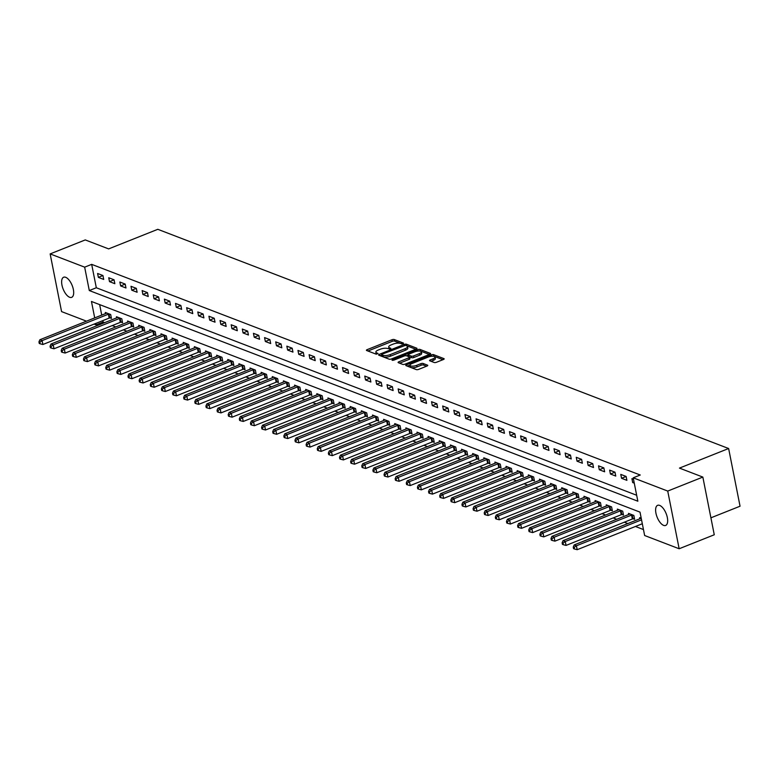 <?xml version="1.0" encoding="UTF-8"?>
<svg xmlns="http://www.w3.org/2000/svg" width="779" height="779" viewBox="0 0 779 779"><rect width="100%" height="100%" fill="white"/><g stroke="black" fill="none" stroke-linecap="round" stroke-linejoin="round"><path stroke-width="1.17" d="M403.162 343.724L403.512 343.101L394.232 339.537A1.665 0.565 -11.2 0 0 391.973 339.751L367.162 349.635A1.665 0.565 -11.2 0 0 366.403 350.297A1.665 0.565 -11.2 0 0 366.656 350.521L375.945 354.085L378.049 353.481L376.666 352.858A5.317 1.821 -11.2 0 1 375.868 352.137A5.317 1.821 -11.2 0 1 378.282 350.024L380.356 349.206A5.317 1.821 -11.2 0 1 387.562 348.525L390.337 348.836L390.873 348.369L389.49 347.755A5.317 1.821 -11.2 0 1 388.692 347.025A5.317 1.821 -11.2 0 1 391.107 344.922L393.171 344.094A5.317 1.821 -11.2 0 1 400.387 343.412L403.162 343.724M663.611 525.367A10.828 4.849 68.3 0 1 656.434 515.182A10.828 4.849 68.3 0 1 657.632 505.328A10.828 4.849 68.3 0 1 659.657 505.405A10.828 4.849 68.3 0 1 666.843 515.581A10.828 4.849 68.3 0 1 665.646 525.445A10.828 4.849 68.3 0 1 663.611 525.367M69.633 297.266A10.828 4.849 68.3 0 1 62.456 287.081A10.828 4.849 68.3 0 1 63.654 277.227A10.828 4.849 68.3 0 1 65.689 277.305A10.828 4.849 68.3 0 1 72.866 287.49A10.828 4.849 68.3 0 1 71.668 297.344A10.828 4.849 68.3 0 1 69.633 297.266M434.205 362.498A1.665 0.565 -11.2 0 0 436.454 362.284L443.417 359.508A1.665 0.565 -11.2 0 0 444.166 358.846A1.665 0.565 -11.2 0 0 443.923 358.622L433.611 354.659A1.665 0.565 -11.2 0 0 431.352 354.873L406.541 364.757A1.665 0.565 -11.2 0 0 405.781 365.419A1.665 0.565 -11.2 0 0 406.034 365.643L416.346 369.606A1.665 0.565 -11.2 0 0 418.596 369.392L427.009 366.042A1.665 0.565 -11.2 0 0 427.768 365.38A1.665 0.565 -11.2 0 0 427.515 365.156L423.104 363.462A1.665 0.565 -11.2 0 0 420.845 363.676L416.677 365.341A4.44 1.519 -11.2 0 1 409.978 365.302A4.44 1.519 -11.2 0 1 412.003 363.54L428.343 357.035A4.44 1.519 -11.2 0 1 435.033 357.064A4.44 1.519 -11.2 0 1 433.017 358.827L430.29 359.917A1.665 0.565 -11.2 0 0 429.541 360.57A1.665 0.565 -11.2 0 0 429.784 360.794L434.205 362.498M86.508 321.172L61.57 311.6L50.148 253.905L85.262 239.922L108.641 248.9L157.806 229.308L728.628 448.519L679.463 468.101L702.843 477.079L667.73 491.072L679.152 548.757L644.642 535.514L640.007 512.124L91.455 301.463L94.707 317.91M50.148 253.905L84.658 267.158L89.293 290.548L637.845 501.209L633.22 477.819L667.73 491.072M633.22 477.819L640.241 475.015L91.679 264.363L84.658 267.158M416.229 349.07A1.665 0.565 -11.2 0 0 416.989 348.408A1.665 0.565 -11.2 0 0 416.736 348.184L406.424 344.221A1.665 0.565 -11.2 0 0 404.165 344.435L379.354 354.318A1.665 0.565 -11.2 0 0 378.594 354.981A1.665 0.565 -11.2 0 0 378.847 355.205L389.159 359.168A1.665 0.565 -11.2 0 0 391.418 358.953L416.229 349.07M420.017 349.44L430.329 353.403A1.665 0.565 -11.2 0 1 430.583 353.627A1.665 0.565 -11.2 0 1 429.823 354.289L405.012 364.173A1.665 0.565 -11.2 0 1 402.753 364.387L398.342 362.693A1.665 0.565 -11.2 0 1 398.088 362.469A1.665 0.565 -11.2 0 1 398.848 361.807L408.907 357.795A1.665 0.565 -11.2 0 0 409.666 357.142A1.665 0.565 -11.2 0 0 409.413 356.909L406.482 355.789A1.665 0.565 -11.2 0 0 404.233 356.003L393.755 360.171L392.003 360.161L392.528 359.703L417.758 349.654A1.665 0.565 -11.2 0 1 420.017 349.44L420.319 350.998L429.365 354.474M91.679 264.363L96.314 287.753L636.667 495.259M98.368 277.373L103.714 279.427L102.945 275.532L97.599 273.478L98.368 277.373L102.945 275.552M109.508 281.647L114.844 283.702L114.075 279.807L108.729 277.752L109.508 281.647L114.075 279.827M120.638 285.922L125.974 287.977L125.205 284.082L119.859 282.027L120.638 285.922L125.215 284.101M131.768 290.197L137.114 292.252L136.335 288.357L130.999 286.302L131.768 290.197L136.344 288.376M142.898 294.472L148.244 296.526L147.465 292.631L142.129 290.577L142.898 294.472L147.474 292.651M154.028 298.747L159.374 300.801L158.604 296.906L153.259 294.851L154.028 298.747L158.604 296.926M165.158 303.021L170.504 305.076L169.734 301.181L164.388 299.126L165.158 303.021L169.734 301.2M176.288 307.296L181.634 309.351L180.864 305.456L175.518 303.401L176.288 307.296L180.864 305.475M187.427 311.571L192.764 313.625L191.994 309.73L186.648 307.676L187.427 311.571L192.004 309.75M198.557 315.846L203.903 317.9L203.124 314.005L197.788 311.951L198.557 315.846L203.134 314.025M209.687 320.12L215.033 322.175L214.254 318.28L208.918 316.225L209.687 320.12L214.264 318.299M220.817 324.395L226.163 326.45L225.394 322.555L220.048 320.5L220.817 324.395L225.394 322.574M231.947 328.67L237.293 330.724L236.524 326.829L231.178 324.775L231.947 328.67L236.524 326.849M243.077 332.945L248.423 334.999L247.654 331.104L242.308 329.05L243.077 332.945L247.654 331.124M254.217 337.219L259.553 339.274L258.784 335.379L253.438 333.324L254.217 337.219L258.794 335.398M265.347 341.494L270.683 343.549L269.914 339.654L264.568 337.599L265.347 341.494L269.923 339.673M276.477 345.769L281.823 347.823L281.044 343.928L275.708 341.874L276.477 345.769L281.053 343.948M287.607 350.044L292.953 352.098L292.183 348.203L286.838 346.149L287.607 350.044L292.183 348.223M298.737 354.318L304.083 356.373L303.313 352.478L297.968 350.423L298.737 354.318L303.313 352.498M309.867 358.593L315.213 360.648L314.443 356.753L309.097 354.698L309.867 358.593L314.443 356.772M321.006 362.868L326.343 364.923L325.573 361.028L320.227 358.973L321.006 362.868L325.573 361.047M332.136 367.143L337.473 369.197L336.703 365.302L331.357 363.248L332.136 367.143L336.713 365.322M343.266 371.417L348.612 373.472L347.833 369.577L342.497 367.522L343.266 371.417L347.843 369.597M354.396 375.692L359.742 377.747L358.963 373.852L353.627 371.797L354.396 375.692L358.973 373.871M365.526 379.967L370.872 382.022L370.103 378.127L364.757 376.072L365.526 379.967L370.103 378.146M376.656 384.242L382.002 386.296L381.233 382.401L375.887 380.347L376.656 384.242L381.233 382.421M387.786 388.517L393.132 390.571L392.363 386.676L387.017 384.622L387.786 388.517L392.363 386.696M398.926 392.791L404.262 394.846L403.493 390.951L398.147 388.896L398.926 392.791L403.503 390.97M410.056 397.066L415.392 399.121L414.623 395.226L409.287 393.171L410.056 397.066L414.632 395.245M421.186 401.341L426.532 403.395L425.753 399.5L420.417 397.446L421.186 401.341L425.762 399.52M432.316 405.616L437.662 407.67L436.892 403.775L431.547 401.721L432.316 405.616L436.892 403.795M443.446 409.89L448.792 411.945L448.022 408.05L442.676 405.995L443.446 409.89L448.022 408.069M454.576 414.165L459.922 416.22L459.152 412.325L453.806 410.27L454.576 414.165L459.152 412.344M465.715 418.44L471.052 420.494L470.282 416.599L464.936 414.545L465.715 418.44L470.282 416.619M476.845 422.715L482.182 424.769L481.412 420.874L476.066 418.82L476.845 422.715L481.422 420.894M487.975 426.989L493.321 429.044L492.542 425.149L487.206 423.094L487.975 426.989L492.552 425.168M499.105 431.264L504.451 433.319L503.672 429.424L498.336 427.369L499.105 431.264L503.682 429.443M510.235 435.539L515.581 437.594L514.812 433.699L509.466 431.644L510.235 435.539L514.812 433.718M521.365 439.814L526.711 441.868L525.942 437.973L520.596 435.919L521.365 439.814L525.942 437.993M532.495 444.088L537.841 446.143L537.072 442.248L531.726 440.193L532.495 444.088L537.072 442.268M543.635 448.363L548.971 450.418L548.202 446.523L542.856 444.468L543.635 448.363L548.212 446.542M554.765 452.638L560.111 454.693L559.332 450.798L553.996 448.743L554.765 452.638L559.341 450.817M565.895 456.913L571.241 458.967L570.462 455.072L565.126 453.018L565.895 456.913L570.471 455.092M577.025 461.187L582.371 463.242L581.601 459.347L576.256 457.292L577.025 461.187L581.601 459.367M588.155 465.462L593.501 467.517L592.731 463.622L587.385 461.567L588.155 465.462L592.731 463.641M599.285 469.737L604.631 471.792L603.861 467.897L598.515 465.842L599.285 469.737L603.861 467.916M610.424 474.012L615.761 476.066L614.991 472.171L609.645 470.117L610.424 474.012L615.001 472.191M621.554 478.287L626.891 480.341L626.121 476.446L620.775 474.392L621.554 478.287L626.131 476.466M633.502 479.28L631.915 478.666L632.684 482.561L634.281 483.175M102.818 320.617L103.101 322.058L104.659 322.652M112.264 325.573L115.789 326.927M123.394 329.848L126.919 331.202M134.524 334.123L138.049 335.476M145.654 338.398L149.188 339.751M156.783 342.672L160.318 344.026M167.913 346.947L171.448 348.301M179.053 351.222L182.578 352.575M190.183 355.497L193.708 356.85M201.313 359.771L204.838 361.125M212.443 364.046L215.978 365.4M223.573 368.321L227.108 369.674M234.703 372.596L238.238 373.949M245.843 376.87L249.368 378.224M256.973 381.145L260.498 382.499M268.103 385.42L271.628 386.774M279.233 389.695L282.758 391.048M290.363 393.97L293.897 395.323M301.492 398.244L305.027 399.598M312.622 402.519L316.157 403.873M323.762 406.794L327.287 408.147M334.892 411.069L338.417 412.422M346.022 415.343L349.547 416.697M357.152 419.618L360.687 420.972M368.282 423.893L371.817 425.246M379.412 428.168L382.947 429.521M390.552 432.442L394.077 433.796M401.682 436.717L405.207 438.071M412.812 440.992L416.337 442.345M423.942 445.267L427.467 446.62M435.072 449.541L438.606 450.895M446.201 453.816L449.736 455.17M457.331 458.091L460.866 459.444M468.471 462.366L471.996 463.719M479.601 466.64L483.126 467.994M490.731 470.915L494.256 472.269M501.861 475.19L505.396 476.544M512.991 479.455L516.526 480.818M524.121 483.73L527.656 485.093M535.261 488.005L538.786 489.368M546.391 492.279L549.916 493.643M557.521 496.554L561.046 497.917M568.651 500.829L572.185 502.192M579.78 505.104L583.315 506.467M590.91 509.378L594.445 510.742M602.04 513.653L605.575 515.016M613.18 517.928L616.705 519.291M624.31 522.203L627.835 523.566M635.44 526.477L643.464 529.564M99.654 304.608L101.728 315.106M109.985 317.851L111.436 318.407L110.667 314.512L105.321 312.457L105.545 313.586M121.115 322.126L122.566 322.681L121.797 318.786L116.451 316.732L116.675 317.861M132.245 326.401L133.696 326.956L132.927 323.061L127.581 321.006L127.805 322.136M143.375 330.676L144.826 331.231L144.057 327.336L138.711 325.281L138.935 326.411M154.515 334.951L155.956 335.506L155.187 331.611L149.841 329.556L150.065 330.686M165.645 339.225L167.095 339.78L166.317 335.885L160.98 333.831L161.204 334.96M176.775 343.5L178.225 344.055L177.446 340.16L172.11 338.105L172.334 339.235M187.905 347.775L189.355 348.33L188.586 344.435L183.24 342.38L183.464 343.51M199.035 352.05L200.485 352.605L199.716 348.71L194.37 346.655L194.594 347.785M210.164 356.324L211.615 356.879L210.846 352.984L205.5 350.93L205.724 352.059M221.304 360.599L222.745 361.154L221.976 357.259L216.63 355.205L216.854 356.334M232.434 364.874L233.875 365.429L233.106 361.534L227.77 359.479L227.984 360.609M243.564 369.149L245.015 369.704L244.236 365.809L238.9 363.754L239.124 364.884M254.694 373.423L256.145 373.978L255.376 370.083L250.03 368.029L250.254 369.158M265.824 377.698L267.275 378.253L266.506 374.358L261.16 372.304L261.384 373.433M276.954 381.973L278.405 382.528L277.636 378.633L272.29 376.578L272.514 377.708M288.094 386.248L289.535 386.803L288.766 382.908L283.42 380.853L283.644 381.983M299.224 390.522L300.665 391.077L299.896 387.182L294.55 385.128L294.774 386.257M310.354 394.797L311.804 395.352L311.025 391.457L305.689 389.403L305.913 390.532M321.484 399.072L322.934 399.627L322.155 395.732L316.819 393.677L317.043 394.807M332.614 403.347L334.064 403.902L333.295 400.007L327.949 397.952L328.173 399.082M343.743 407.621L345.194 408.177L344.425 404.282L339.079 402.227L339.303 403.356M354.873 411.896L356.324 412.451L355.555 408.556L350.209 406.502L350.433 407.631M366.013 416.171L367.454 416.726L366.685 412.831L361.339 410.776L361.563 411.906M377.143 420.446L378.594 421.001L377.815 417.106L372.479 415.051L372.703 416.181M388.273 424.721L389.724 425.276L388.945 421.381L383.609 419.326L383.833 420.456M399.403 428.995L400.854 429.55L400.085 425.655L394.739 423.601L394.963 424.73M410.533 433.27L411.984 433.825L411.215 429.93L405.869 427.875L406.093 429.005M421.663 437.545L423.114 438.1L422.345 434.205L416.999 432.15L417.223 433.28M432.803 441.82L434.244 442.375L433.475 438.48L428.129 436.425L428.353 437.555M443.933 446.094L445.374 446.649L444.605 442.754L439.259 440.7L439.483 441.829M455.063 450.369L456.513 450.924L455.734 447.029L450.398 444.975L450.622 446.104M466.193 454.644L467.643 455.199L466.874 451.304L461.528 449.249L461.752 450.379M477.323 458.919L478.773 459.474L478.004 455.579L472.658 453.524L472.882 454.654M488.452 463.193L489.903 463.748L489.134 459.853L483.788 457.799L484.012 458.928M499.582 467.468L501.033 468.023L500.264 464.128L494.918 462.074L495.142 463.203M510.722 471.743L512.163 472.298L511.394 468.403L506.048 466.348L506.272 467.478M521.852 476.018L523.303 476.573L522.524 472.678L517.188 470.623L517.412 471.753M532.982 480.292L534.433 480.847L533.654 476.952L528.318 474.898L528.542 476.027M544.112 484.567L545.563 485.122L544.794 481.227L539.448 479.173L539.672 480.302M555.242 488.842L556.693 489.397L555.924 485.502L550.578 483.447L550.802 484.577M566.372 493.117L567.823 493.672L567.054 489.777L561.708 487.722L561.932 488.852M577.512 497.392L578.953 497.947L578.184 494.052L572.838 491.997L573.062 493.126M588.642 501.666L590.083 502.221L589.314 498.326L583.977 496.272L584.192 497.401M599.772 505.941L601.222 506.496L600.443 502.601L595.107 500.546L595.331 501.676M610.902 510.216L612.352 510.771L611.583 506.876L606.237 504.821L606.461 505.951M622.031 514.491L623.482 515.046L622.713 511.151L617.367 509.096L617.591 510.226M633.161 518.765L634.612 519.32L633.843 515.425L628.497 513.371L628.721 514.5M639.851 518.775L639.627 517.645L641.224 518.259M710.906 517.821L740.05 506.214L728.628 448.519M702.843 477.079L714.265 534.774L679.152 548.757M103.101 322.058L96.08 324.853L94.103 324.093M95.798 323.421L96.08 324.853M96.314 287.753L89.293 290.548M632.684 482.561L634.048 482.016M388.692 347.025L389.003 348.583A5.317 1.821 -11.2 0 0 389.315 349.05M375.868 352.137L376.179 353.695A5.317 1.821 -11.2 0 0 376.491 354.153M401.935 343.938L394.534 341.095A1.665 0.565 -11.2 0 0 392.285 341.309L367.931 351.017M381.652 355.088L380.123 355.691M415.772 349.255L406.735 345.779A1.665 0.565 -11.2 0 0 406.336 345.701M405.45 345.36L382.09 354.182L381.564 354.649L383.005 355.292A5.317 1.821 -11.2 0 0 390.211 354.611L405.109 348.68A5.317 1.821 -11.2 0 0 407.524 346.567A5.317 1.821 -11.2 0 0 406.726 345.847L405.45 345.36M381.973 355.993L381.739 354.805M407.524 346.567L407.826 348.135A5.317 1.821 -11.2 0 1 405.411 350.238L390.522 356.169A5.317 1.821 -11.2 0 1 383.317 356.85L382.051 356.363M399.617 363.18L409.218 359.353A1.665 0.565 -11.2 0 0 409.968 358.7L409.666 357.142M406.541 355.808L408.235 355.136M419.355 353.637A4.44 1.519 -11.2 0 0 421.371 351.874A4.44 1.519 -11.2 0 0 414.681 351.845L408.917 354.133A1.665 0.565 -11.2 0 0 408.167 354.796A1.665 0.565 -11.2 0 0 408.42 355.02L411.341 356.139A1.665 0.565 -11.2 0 0 413.6 355.925L419.355 353.637L419.667 355.195A4.44 1.519 -11.2 0 0 421.682 353.432L421.371 351.874M408.615 356.042A1.665 0.565 -11.2 0 0 408.478 356.354A1.665 0.565 -11.2 0 0 408.722 356.578L408.42 355.02M419.667 355.195L413.902 357.493A1.665 0.565 -11.2 0 1 411.653 357.697L408.722 356.578M420.319 350.998A1.665 0.565 -11.2 0 0 418.703 351.017M435.033 357.064L435.344 358.622A4.44 1.519 -11.2 0 1 433.319 360.385L431.06 361.29M409.978 365.302L410.29 366.86A4.44 1.519 -11.2 0 0 416.989 366.899L416.677 365.341M426.551 366.227L423.406 365.02A1.665 0.565 -11.2 0 0 421.157 365.234L416.989 366.899M409.988 365.069L407.31 366.13M442.949 359.694L433.913 356.217A1.665 0.565 -11.2 0 0 432.433 356.207M106.772 313.012L106.635 313.109A1.694 0.575 168.8 0 1 106.178 313.333L39.875 339.751L42.105 340.608L42.874 344.503L109.177 318.095A1.694 0.575 168.8 0 1 109.761 317.91L111.261 317.55M39.836 342.244L38.95 341.903L39.262 343.461L40.148 343.802L39.836 342.244L42.105 340.608L108.398 314.19A1.694 0.575 168.8 0 1 108.992 314.005L109.216 313.956M38.95 341.903L39.875 339.751M42.874 344.503L40.148 343.802M117.902 317.287L117.765 317.384A1.694 0.575 168.8 0 1 117.308 317.608L51.005 344.026L53.235 344.883L54.004 348.778L120.307 322.37A1.694 0.575 168.8 0 1 120.891 322.185L122.391 321.824M50.976 346.519L50.08 346.178L50.392 347.736L51.278 348.077L50.976 346.519L53.235 344.883L119.538 318.465A1.694 0.575 168.8 0 1 120.122 318.28L120.346 318.231M50.08 346.178L51.005 344.026M54.004 348.778L51.278 348.077M129.032 321.561L128.895 321.649A1.694 0.575 168.8 0 1 128.438 321.883L62.135 348.301L64.365 349.158L65.134 353.053L131.437 326.644A1.694 0.575 168.8 0 1 132.021 326.459L133.53 326.099M62.106 350.793L61.21 350.453L61.522 352.011L62.408 352.351L62.106 350.793L64.365 349.158L130.668 322.74A1.694 0.575 168.8 0 1 131.252 322.555L131.476 322.506M61.21 350.453L62.135 348.301M65.134 353.053L62.408 352.351M140.162 325.836L140.025 325.924A1.694 0.575 168.8 0 1 139.568 326.158L73.275 352.575L75.495 353.432L76.274 357.327L142.567 330.919A1.694 0.575 168.8 0 1 143.161 330.734L144.66 330.374M73.236 355.068L72.34 354.727L72.651 356.285L73.547 356.626L73.236 355.068L75.495 353.432L141.797 327.014A1.694 0.575 168.8 0 1 142.382 326.829L142.606 326.781M72.34 354.727L73.275 352.575M76.274 357.327L73.547 356.626M151.292 330.111L151.165 330.199A1.694 0.575 168.8 0 1 150.698 330.432L84.405 356.85L86.625 357.697L87.404 361.602L153.697 335.194A1.694 0.575 168.8 0 1 154.291 335.009L155.79 334.649M84.366 359.343L83.48 359.002L83.781 360.56L84.677 360.901L84.366 359.343L86.625 357.697L152.927 331.289A1.694 0.575 168.8 0 1 153.512 331.104L153.736 331.056M83.48 359.002L84.405 356.85M87.404 361.602L84.677 360.901M162.422 334.386L162.295 334.473A1.694 0.575 168.8 0 1 161.828 334.707L95.535 361.125L97.765 361.972L98.534 365.877L164.827 339.469A1.694 0.575 168.8 0 1 165.421 339.284L166.92 338.923M95.496 363.618L94.61 363.277L94.911 364.835L95.807 365.176L95.496 363.618L97.765 361.972L164.057 335.564A1.694 0.575 168.8 0 1 164.651 335.379L164.875 335.33M94.61 363.277L95.535 361.125M98.534 365.877L95.807 365.176M173.561 338.661L173.425 338.748A1.694 0.575 168.8 0 1 172.967 338.982L106.665 365.4L108.894 366.247L109.664 370.152L175.966 343.743A1.694 0.575 168.8 0 1 176.551 343.558L178.05 343.198M106.626 367.892L105.74 367.552L106.051 369.11L106.937 369.45L106.626 367.892L108.894 366.247L175.187 339.839A1.694 0.575 168.8 0 1 175.781 339.654L176.005 339.605M105.74 367.552L106.665 365.4M109.664 370.152L106.937 369.45M184.691 342.935L184.555 343.023A1.694 0.575 168.8 0 1 184.097 343.257L117.795 369.674L120.024 370.522L120.794 374.426L187.096 348.018A1.694 0.575 168.8 0 1 187.681 347.833L189.18 347.473M117.765 372.167L116.869 371.826L117.181 373.384L118.067 373.725L117.765 372.167L120.024 370.522L186.317 344.114A1.694 0.575 168.8 0 1 186.911 343.928L187.135 343.88M116.869 371.826L117.795 369.674M120.794 374.426L118.067 373.725M195.821 347.21L195.685 347.298A1.694 0.575 168.8 0 1 195.227 347.531L128.924 373.949L131.154 374.796L131.924 378.701L198.226 352.293A1.694 0.575 168.8 0 1 198.811 352.108L200.31 351.748M128.895 376.442L127.999 376.101L128.311 377.659L129.197 378L128.895 376.442L131.154 374.796L197.457 348.388A1.694 0.575 168.8 0 1 198.041 348.203L198.265 348.155M127.999 376.101L128.924 373.949M131.924 378.701L129.197 378M206.951 351.485L206.815 351.572A1.694 0.575 168.8 0 1 206.357 351.806L140.064 378.224L142.284 379.071L143.054 382.976L209.356 356.568A1.694 0.575 168.8 0 1 209.94 356.383L211.45 356.022M140.025 380.717L139.129 380.376L139.441 381.934L140.337 382.275L140.025 380.717L142.284 379.071L208.587 352.663A1.694 0.575 168.8 0 1 209.171 352.478L209.395 352.429M139.129 380.376L140.064 378.224M143.054 382.976L140.337 382.275M218.081 355.76L217.954 355.847A1.694 0.575 168.8 0 1 217.487 356.081L151.194 382.499L153.414 383.346L154.193 387.251L220.486 360.843A1.694 0.575 168.8 0 1 221.08 360.658L222.58 360.297M151.155 384.992L150.269 384.651L150.571 386.209L151.467 386.55L151.155 384.992L153.414 383.346L219.717 356.938A1.694 0.575 168.8 0 1 220.301 356.753L220.525 356.704M150.269 384.651L151.194 382.499M154.193 387.251L151.467 386.55M229.211 360.034L229.084 360.122A1.694 0.575 168.8 0 1 228.617 360.356L162.324 386.774L164.554 387.621L165.323 391.525L231.616 365.117A1.694 0.575 168.8 0 1 232.21 364.932L233.71 364.572M162.285 389.266L161.399 388.925L161.701 390.483L162.597 390.824L162.285 389.266L164.554 387.621L230.847 361.213A1.694 0.575 168.8 0 1 231.441 361.028L231.655 360.979M161.399 388.925L162.324 386.774M165.323 391.525L162.597 390.824M240.341 364.309L240.214 364.397A1.694 0.575 168.8 0 1 239.757 364.63L173.454 391.048L175.684 391.895L176.453 395.8L242.746 369.392A1.694 0.575 168.8 0 1 243.34 369.207L244.84 368.847M173.415 393.541L172.529 393.2L172.841 394.758L173.727 395.099L173.415 393.541L175.684 391.895L241.977 365.487A1.694 0.575 168.8 0 1 242.571 365.302L242.795 365.254M172.529 393.2L173.454 391.048M176.453 395.8L173.727 395.099M251.481 368.584L251.344 368.671A1.694 0.575 168.8 0 1 250.887 368.905L184.584 395.323L186.814 396.17L187.583 400.075L253.886 373.667A1.694 0.575 168.8 0 1 254.47 373.482L255.97 373.122M184.545 397.816L183.659 397.475L183.971 399.033L184.857 399.374L184.545 397.816L186.814 396.17L253.107 369.762A1.694 0.575 168.8 0 1 253.701 369.577L253.925 369.528M183.659 397.475L184.584 395.323M187.583 400.075L184.857 399.374M262.611 372.859L262.474 372.946A1.694 0.575 168.8 0 1 262.017 373.18L195.714 399.598L197.944 400.445L198.713 404.35L265.016 377.942A1.694 0.575 168.8 0 1 265.6 377.757L267.1 377.396M195.685 402.091L194.789 401.75L195.101 403.308L195.987 403.649L195.685 402.091L197.944 400.445L264.247 374.037A1.694 0.575 168.8 0 1 264.831 373.852L265.055 373.803M194.789 401.75L195.714 399.598M198.713 404.35L195.987 403.649M273.741 377.133L273.604 377.221A1.694 0.575 168.8 0 1 273.147 377.455L206.844 403.873L209.074 404.72L209.843 408.624L276.146 382.216A1.694 0.575 168.8 0 1 276.73 382.031L278.239 381.671M206.815 406.365L205.919 406.025L206.231 407.583L207.117 407.923L206.815 406.365L209.074 404.72L275.377 378.312A1.694 0.575 168.8 0 1 275.961 378.127L276.185 378.078M205.919 406.025L206.844 403.873M209.843 408.624L207.117 407.923M284.871 381.408L284.734 381.496A1.694 0.575 168.8 0 1 284.277 381.729L217.984 408.147L220.204 408.994L220.983 412.899L287.276 386.491A1.694 0.575 168.8 0 1 287.87 386.306L289.369 385.946M217.945 410.64L217.049 410.299L217.36 411.857L218.256 412.198L217.945 410.64L220.204 408.994L286.506 382.586A1.694 0.575 168.8 0 1 287.091 382.401L287.315 382.353M217.049 410.299L217.984 408.147M220.983 412.899L218.256 412.198M296.001 385.683L295.874 385.771A1.694 0.575 168.8 0 1 295.407 386.004L229.114 412.422L231.334 413.269L232.113 417.174L298.406 390.766A1.694 0.575 168.8 0 1 299 390.581L300.499 390.221M229.075 414.915L228.189 414.574L228.49 416.132L229.386 416.473L229.075 414.915L231.334 413.269L297.636 386.861A1.694 0.575 168.8 0 1 298.221 386.676L298.445 386.627M228.189 414.574L229.114 412.422M232.113 417.174L229.386 416.473M307.13 389.958L307.004 390.045A1.694 0.575 168.8 0 1 306.546 390.279L240.244 416.697L242.473 417.544L243.243 421.449L309.536 395.041A1.694 0.575 168.8 0 1 310.13 394.856L311.629 394.495M240.205 419.19L239.319 418.849L239.63 420.407L240.516 420.748L240.205 419.19L242.473 417.544L308.766 391.136A1.694 0.575 168.8 0 1 309.36 390.951L309.584 390.902M239.319 418.849L240.244 416.697M243.243 421.449L240.516 420.748M318.27 394.232L318.134 394.32A1.694 0.575 168.8 0 1 317.676 394.554L251.374 420.972L253.603 421.819L254.373 425.724L320.675 399.315A1.694 0.575 168.8 0 1 321.26 399.13L322.759 398.77M251.335 423.464L250.448 423.124L250.76 424.682L251.646 425.022L251.335 423.464L253.603 421.819L319.896 395.411A1.694 0.575 168.8 0 1 320.49 395.226L320.714 395.177M250.448 423.124L251.374 420.972M254.373 425.724L251.646 425.022M329.4 398.507L329.264 398.595A1.694 0.575 168.8 0 1 328.806 398.829L262.504 425.246L264.733 426.094L265.503 429.998L331.805 403.59A1.694 0.575 168.8 0 1 332.39 403.405L333.889 403.045M262.474 427.739L261.578 427.398L261.89 428.956L262.776 429.297L262.474 427.739L264.733 426.094L331.026 399.685A1.694 0.575 168.8 0 1 331.62 399.5L331.844 399.452M261.578 427.398L262.504 425.246M265.503 429.998L262.776 429.297M340.53 402.782L340.394 402.87A1.694 0.575 168.8 0 1 339.936 403.103L273.633 429.521L275.863 430.368L276.633 434.273L342.935 407.855A1.694 0.575 168.8 0 1 343.52 407.68L345.029 407.32M273.604 432.014L272.708 431.673L273.02 433.231L273.906 433.572L273.604 432.014L275.863 430.368L342.166 403.96A1.694 0.575 168.8 0 1 342.75 403.775L342.974 403.726M272.708 431.673L273.633 429.521M276.633 434.273L273.906 433.572M351.66 407.057L351.524 407.144A1.694 0.575 168.8 0 1 351.066 407.378L284.773 433.796L286.993 434.643L287.763 438.548L354.065 412.13A1.694 0.575 168.8 0 1 354.659 411.955L356.159 411.594M284.734 436.289L283.838 435.948L284.15 437.506L285.046 437.847L284.734 436.289L286.993 434.643L353.296 408.235A1.694 0.575 168.8 0 1 353.88 408.05L354.104 408.001M283.838 435.948L284.773 433.796M287.763 438.548L285.046 437.847M362.79 411.331L362.663 411.419A1.694 0.575 168.8 0 1 362.196 411.653L295.903 438.071L298.123 438.918L298.902 442.823L365.195 416.405A1.694 0.575 168.8 0 1 365.789 416.229L367.289 415.869M295.864 440.563L294.978 440.223L295.28 441.781L296.176 442.121L295.864 440.563L298.123 438.918L364.426 412.51A1.694 0.575 168.8 0 1 365.01 412.325L365.234 412.276M294.978 440.223L295.903 438.071M298.902 442.823L296.176 442.121M373.92 415.606L373.793 415.694A1.694 0.575 168.8 0 1 373.326 415.928L307.033 442.345L309.263 443.193L310.032 447.097L376.325 420.679A1.694 0.575 168.8 0 1 376.919 420.504L378.419 420.144M306.994 444.838L306.108 444.497L306.41 446.055L307.306 446.396L306.994 444.838L309.263 443.193L375.556 416.784A1.694 0.575 168.8 0 1 376.15 416.599L376.364 416.551M306.108 444.497L307.033 442.345M310.032 447.097L307.306 446.396M385.05 419.881L384.923 419.969A1.694 0.575 168.8 0 1 384.466 420.202L318.163 446.62L320.393 447.467L321.162 451.372L387.465 424.954A1.694 0.575 168.8 0 1 388.049 424.779L389.549 424.419M318.124 449.113L317.238 448.772L317.55 450.33L318.436 450.671L318.124 449.113L320.393 447.467L386.686 421.059A1.694 0.575 168.8 0 1 387.28 420.874L387.504 420.826M317.238 448.772L318.163 446.62M321.162 451.372L318.436 450.671M396.19 424.156L396.053 424.243A1.694 0.575 168.8 0 1 395.596 424.477L329.293 450.895L331.523 451.742L332.292 455.647L398.595 429.229A1.694 0.575 168.8 0 1 399.179 429.054L400.679 428.693M329.264 453.388L328.368 453.047L328.68 454.605L329.566 454.946L329.264 453.388L331.523 451.742L397.816 425.334A1.694 0.575 168.8 0 1 398.41 425.149L398.634 425.1M328.368 453.047L329.293 450.895M332.292 455.647L329.566 454.946M407.32 428.431L407.183 428.518A1.694 0.575 168.8 0 1 406.726 428.752L340.423 455.17L342.653 456.017L343.422 459.922L409.725 433.504A1.694 0.575 168.8 0 1 410.309 433.328L411.809 432.968M340.394 457.663L339.498 457.322L339.81 458.88L340.696 459.221L340.394 457.663L342.653 456.017L408.956 429.609A1.694 0.575 168.8 0 1 409.54 429.424L409.764 429.375M339.498 457.322L340.423 455.17M343.422 459.922L340.696 459.221M418.45 432.705L418.313 432.793A1.694 0.575 168.8 0 1 417.856 433.027L351.563 459.444L353.783 460.292L354.552 464.196L420.855 437.779A1.694 0.575 168.8 0 1 421.439 437.603L422.948 437.243M351.524 461.937L350.628 461.596L350.939 463.154L351.835 463.495L351.524 461.937L353.783 460.292L420.085 433.884A1.694 0.575 168.8 0 1 420.67 433.699L420.894 433.65M350.628 461.596L351.563 459.444M354.552 464.196L351.835 463.495M429.58 436.98L429.443 437.068A1.694 0.575 168.8 0 1 428.986 437.301L362.693 463.719L364.913 464.566L365.692 468.471L431.985 442.053A1.694 0.575 168.8 0 1 432.579 441.878L434.078 441.518M362.654 466.212L361.768 465.871L362.069 467.429L362.965 467.77L362.654 466.212L364.913 464.566L431.215 438.158A1.694 0.575 168.8 0 1 431.8 437.973L432.024 437.925M361.768 465.871L362.693 463.719M365.692 468.471L362.965 467.77M440.71 441.255L440.583 441.342A1.694 0.575 168.8 0 1 440.116 441.576L373.823 467.994L376.043 468.841L376.822 472.746L443.115 446.328A1.694 0.575 168.8 0 1 443.709 446.153L445.208 445.792M373.784 470.487L372.898 470.146L373.199 471.704L374.095 472.045L373.784 470.487L376.043 468.841L442.345 442.433A1.694 0.575 168.8 0 1 442.93 442.248L443.154 442.199M372.898 470.146L373.823 467.994M376.822 472.746L374.095 472.045M451.839 445.53L451.713 445.617A1.694 0.575 168.8 0 1 451.255 445.851L384.953 472.269L387.182 473.116L387.952 477.021L454.245 450.603A1.694 0.575 168.8 0 1 454.839 450.428L456.338 450.067M384.914 474.762L384.028 474.421L384.339 475.979L385.225 476.32L384.914 474.762L387.182 473.116L453.475 446.708A1.694 0.575 168.8 0 1 454.069 446.523L454.293 446.474M384.028 474.421L384.953 472.269M387.952 477.021L385.225 476.32M462.979 449.804L462.843 449.892A1.694 0.575 168.8 0 1 462.385 450.126L396.083 476.544L398.312 477.391L399.082 481.295L465.384 454.878A1.694 0.575 168.8 0 1 465.969 454.702L467.468 454.342M396.044 479.036L395.157 478.696L395.469 480.253L396.355 480.594L396.044 479.036L398.312 477.391L464.605 450.983A1.694 0.575 168.8 0 1 465.199 450.798L465.423 450.749M395.157 478.696L396.083 476.544M399.082 481.295L396.355 480.594M474.109 454.079L473.973 454.167A1.694 0.575 168.8 0 1 473.515 454.4L407.213 480.818L409.442 481.665L410.212 485.57L476.514 459.152A1.694 0.575 168.8 0 1 477.099 458.977L478.598 458.617M407.183 483.311L406.287 482.97L406.599 484.528L407.485 484.869L407.183 483.311L409.442 481.665L475.735 455.257A1.694 0.575 168.8 0 1 476.329 455.072L476.553 455.024M406.287 482.97L407.213 480.818M410.212 485.57L407.485 484.869M485.239 458.354L485.103 458.442A1.694 0.575 168.8 0 1 484.645 458.675L418.342 485.093L420.572 485.94L421.342 489.845L487.644 463.427A1.694 0.575 168.8 0 1 488.229 463.252L489.738 462.892M418.313 487.586L417.417 487.245L417.729 488.803L418.615 489.144L418.313 487.586L420.572 485.94L486.875 459.532A1.694 0.575 168.8 0 1 487.459 459.347L487.683 459.298M417.417 487.245L418.342 485.093M421.342 489.845L418.615 489.144M496.369 462.629L496.233 462.716A1.694 0.575 168.8 0 1 495.775 462.95L429.482 489.368L431.702 490.215L432.481 494.12L498.774 467.702A1.694 0.575 168.8 0 1 499.368 467.527L500.868 467.166M429.443 491.861L428.547 491.52L428.859 493.078L429.755 493.419L429.443 491.861L431.702 490.215L498.005 463.807A1.694 0.575 168.8 0 1 498.589 463.622L498.813 463.573M428.547 491.52L429.482 489.368M432.481 494.12L429.755 493.419M507.499 466.903L507.372 466.991A1.694 0.575 168.8 0 1 506.905 467.225L440.612 493.643L442.832 494.49L443.611 498.394L509.904 471.977A1.694 0.575 168.8 0 1 510.498 471.792L511.998 471.441M440.573 496.135L439.687 495.795L439.989 497.353L440.885 497.693L440.573 496.135L442.832 494.49L509.135 468.082A1.694 0.575 168.8 0 1 509.719 467.897L509.943 467.848M439.687 495.795L440.612 493.643M443.611 498.394L440.885 497.693M518.629 471.178L518.502 471.266A1.694 0.575 168.8 0 1 518.035 471.499L451.742 497.917L453.972 498.764L454.741 502.669L521.034 476.251A1.694 0.575 168.8 0 1 521.628 476.066L523.128 475.716M451.703 500.41L450.817 500.069L451.119 501.627L452.015 501.968L451.703 500.41L453.972 498.764L520.265 472.356A1.694 0.575 168.8 0 1 520.859 472.171L521.083 472.123M450.817 500.069L451.742 497.917M454.741 502.669L452.015 501.968M529.759 475.453L529.632 475.541A1.694 0.575 168.8 0 1 529.175 475.774L462.872 502.182L465.102 503.039L465.871 506.944L532.174 480.526A1.694 0.575 168.8 0 1 532.758 480.341L534.258 479.991M462.833 504.685L461.947 504.344L462.259 505.902L463.145 506.243L462.833 504.685L465.102 503.039L531.395 476.631A1.694 0.575 168.8 0 1 531.989 476.446L532.213 476.397M461.947 504.344L462.872 502.182M465.871 506.944L463.145 506.243M540.899 479.728L540.762 479.815A1.694 0.575 168.8 0 1 540.305 480.049L474.002 506.457L476.232 507.314L477.001 511.219L543.304 484.801A1.694 0.575 168.8 0 1 543.888 484.616L545.388 484.265M473.973 508.96L473.077 508.619L473.389 510.177L474.275 510.518L473.973 508.96L476.232 507.314L542.525 480.906A1.694 0.575 168.8 0 1 543.119 480.721L543.343 480.672M473.077 508.619L474.002 506.457M477.001 511.219L474.275 510.518M552.029 484.002L551.892 484.09A1.694 0.575 168.8 0 1 551.435 484.324L485.132 510.732L487.362 511.589L488.131 515.494L554.434 489.076A1.694 0.575 168.8 0 1 555.018 488.891L556.518 488.54M485.103 513.234L484.207 512.894L484.519 514.452L485.405 514.792L485.103 513.234L487.362 511.589L553.665 485.181A1.694 0.575 168.8 0 1 554.249 484.996L554.473 484.947M484.207 512.894L485.132 510.732M488.131 515.494L485.405 514.792M563.159 488.277L563.022 488.365A1.694 0.575 168.8 0 1 562.565 488.599L496.272 515.007L498.492 515.864L499.261 519.768L565.564 493.35A1.694 0.575 168.8 0 1 566.148 493.165L567.657 492.815M496.233 517.509L495.337 517.168L495.648 518.726L496.544 519.067L496.233 517.509L498.492 515.864L564.794 489.455A1.694 0.575 168.8 0 1 565.379 489.27L565.603 489.222M495.337 517.168L496.272 515.007M499.261 519.768L496.544 519.067M574.289 492.552L574.162 492.64A1.694 0.575 168.8 0 1 573.695 492.873L507.402 519.281L509.622 520.138L510.401 524.043L576.694 497.625A1.694 0.575 168.8 0 1 577.288 497.44L578.787 497.09M507.363 521.784L506.477 521.443L506.778 523.001L507.674 523.342L507.363 521.784L509.622 520.138L575.924 493.73A1.694 0.575 168.8 0 1 576.509 493.545L576.733 493.497M506.477 521.443L507.402 519.281M510.401 524.043L507.674 523.342M585.418 496.827L585.292 496.914A1.694 0.575 168.8 0 1 584.825 497.148L518.532 523.556L520.752 524.413L521.531 528.318L587.824 501.9A1.694 0.575 168.8 0 1 588.418 501.715L589.917 501.364M518.493 526.059L517.607 525.718L517.908 527.276L518.804 527.617L518.493 526.059L520.752 524.413L587.054 498.005A1.694 0.575 168.8 0 1 587.648 497.82L587.863 497.771M517.607 525.718L518.532 523.556M521.531 528.318L518.804 527.617M596.548 501.101L596.422 501.189A1.694 0.575 168.8 0 1 595.964 501.423L529.662 527.831L531.891 528.688L532.661 532.593L598.954 506.175A1.694 0.575 168.8 0 1 599.548 505.99L601.047 505.639M529.623 530.333L528.737 529.993L529.048 531.551L529.934 531.891L529.623 530.333L531.891 528.688L598.184 502.28A1.694 0.575 168.8 0 1 598.778 502.095L599.002 502.046M528.737 529.993L529.662 527.831M532.661 532.593L529.934 531.891M607.688 505.376L607.552 505.464A1.694 0.575 168.8 0 1 607.094 505.698L540.792 532.106L543.021 532.963L543.791 536.867L610.093 510.449A1.694 0.575 168.8 0 1 610.678 510.264L612.177 509.914M540.753 534.608L539.866 534.267L540.178 535.825L541.064 536.166L540.753 534.608L543.021 532.963L609.314 506.554A1.694 0.575 168.8 0 1 609.908 506.369L610.132 506.321M539.866 534.267L540.792 532.106M543.791 536.867L541.064 536.166M618.818 509.651L618.682 509.739A1.694 0.575 168.8 0 1 618.224 509.972L551.921 536.38L554.151 537.237L554.921 541.142L621.223 514.724A1.694 0.575 168.8 0 1 621.808 514.539L623.307 514.189M551.892 538.883L550.996 538.542L551.308 540.1L552.194 540.441L551.892 538.883L554.151 537.237L620.454 510.829A1.694 0.575 168.8 0 1 621.038 510.644L621.262 510.596M550.996 538.542L551.921 536.38M554.921 541.142L552.194 540.441M629.948 513.926L629.812 514.013A1.694 0.575 168.8 0 1 629.354 514.247L563.051 540.655L565.281 541.512L566.051 545.417L632.353 518.999A1.694 0.575 168.8 0 1 632.938 518.814L634.447 518.463M563.022 543.158L562.126 542.817L562.438 544.375L563.324 544.716L563.022 543.158L565.281 541.512L631.584 515.104A1.694 0.575 168.8 0 1 632.168 514.919L632.392 514.87M562.126 542.817L563.051 540.655M566.051 545.417L563.324 544.716M641.078 518.201L640.942 518.288A1.694 0.575 168.8 0 1 640.484 518.522L574.191 544.93L576.411 545.787L577.19 549.692L642.315 523.741M574.152 547.433L573.256 547.092L573.568 548.65L574.464 548.991L574.152 547.433L576.411 545.787L641.536 519.846M573.256 547.092L574.191 544.93M577.19 549.692L574.464 548.991M389.743 349.002L389.49 347.755M376.919 354.104L376.666 352.858M367.386 350.803L367.162 349.635M392.285 341.309L391.973 339.751M394.534 341.095L394.232 339.537M379.587 355.487L379.354 354.318M404.35 345.37L404.165 344.435M406.735 345.779L406.424 344.221M416.843 348.71L416.736 348.184M383.317 356.85L383.005 355.292M390.522 356.169L390.211 354.611M405.411 350.238L405.109 348.68M430.436 353.929L430.329 353.403M399.072 362.975L398.848 361.807M409.218 359.353L408.907 357.795M392.665 360.395L392.528 359.703M418.041 351.056L417.758 349.654M411.653 357.697L411.341 356.139M413.902 357.493L413.6 355.925M430.524 361.076L430.29 359.917M433.319 360.385L433.017 358.827M421.157 365.234L420.845 363.676M423.406 365.02L423.104 363.462M427.622 365.692L427.515 365.156M406.765 365.926L406.541 364.757M431.624 356.256L431.352 354.873M433.913 356.217L433.611 354.659M444.03 359.148L443.923 358.622M109.177 318.095L108.398 314.19M109.761 317.91L108.992 314.005M120.307 322.37L119.538 318.465M120.891 322.185L120.122 318.28M131.437 326.644L130.668 322.74M132.021 326.459L131.252 322.555M142.567 330.919L141.797 327.014M143.161 330.734L142.382 326.829M153.697 335.194L152.927 331.289M154.291 335.009L153.512 331.104M164.827 339.469L164.057 335.564M165.421 339.284L164.651 335.379M175.966 343.743L175.187 339.839M176.551 343.558L175.781 339.654M187.096 348.018L186.317 344.114M187.681 347.833L186.911 343.928M198.226 352.293L197.457 348.388M198.811 352.108L198.041 348.203M209.356 356.568L208.587 352.663M209.94 356.383L209.171 352.478M220.486 360.843L219.717 356.938M221.08 360.658L220.301 356.753M231.616 365.117L230.847 361.213M232.21 364.932L231.441 361.028M242.746 369.392L241.977 365.487M243.34 369.207L242.571 365.302M253.886 373.667L253.107 369.762M254.47 373.482L253.701 369.577M265.016 377.942L264.247 374.037M265.6 377.757L264.831 373.852M276.146 382.216L275.377 378.312M276.73 382.031L275.961 378.127M287.276 386.491L286.506 382.586M287.87 386.306L287.091 382.401M298.406 390.766L297.636 386.861M299 390.581L298.221 386.676M309.536 395.041L308.766 391.136M310.13 394.856L309.36 390.951M320.675 399.315L319.896 395.411M321.26 399.13L320.49 395.226M331.805 403.59L331.026 399.685M332.39 403.405L331.62 399.5M342.935 407.855L342.166 403.96M343.52 407.68L342.75 403.775M354.065 412.13L353.296 408.235M354.659 411.955L353.88 408.05M365.195 416.405L364.426 412.51M365.789 416.229L365.01 412.325M376.325 420.679L375.556 416.784M376.919 420.504L376.15 416.599M387.465 424.954L386.686 421.059M388.049 424.779L387.28 420.874M398.595 429.229L397.816 425.334M399.179 429.054L398.41 425.149M409.725 433.504L408.956 429.609M410.309 433.328L409.54 429.424M420.855 437.779L420.085 433.884M421.439 437.603L420.67 433.699M431.985 442.053L431.215 438.158M432.579 441.878L431.8 437.973M443.115 446.328L442.345 442.433M443.709 446.153L442.93 442.248M454.245 450.603L453.475 446.708M454.839 450.428L454.069 446.523M465.384 454.878L464.605 450.983M465.969 454.702L465.199 450.798M476.514 459.152L475.735 455.257M477.099 458.977L476.329 455.072M487.644 463.427L486.875 459.532M488.229 463.252L487.459 459.347M498.774 467.702L498.005 463.807M499.368 467.527L498.589 463.622M509.904 471.977L509.135 468.082M510.498 471.792L509.719 467.897M521.034 476.251L520.265 472.356M521.628 476.066L520.859 472.171M532.174 480.526L531.395 476.631M532.758 480.341L531.989 476.446M543.304 484.801L542.525 480.906M543.888 484.616L543.119 480.721M554.434 489.076L553.665 485.181M555.018 488.891L554.249 484.996M565.564 493.35L564.794 489.455M566.148 493.165L565.379 489.27M576.694 497.625L575.924 493.73M577.288 497.44L576.509 493.545M587.824 501.9L587.054 498.005M588.418 501.715L587.648 497.82M598.954 506.175L598.184 502.28M599.548 505.99L598.778 502.095M610.093 510.449L609.314 506.554M610.678 510.264L609.908 506.369M621.223 514.724L620.454 510.829M621.808 514.539L621.038 510.644M632.353 518.999L631.584 515.104M632.938 518.814L632.168 514.919M381.876 356.207L381.564 354.649M408.478 356.354L408.167 354.796"/></g></svg>
